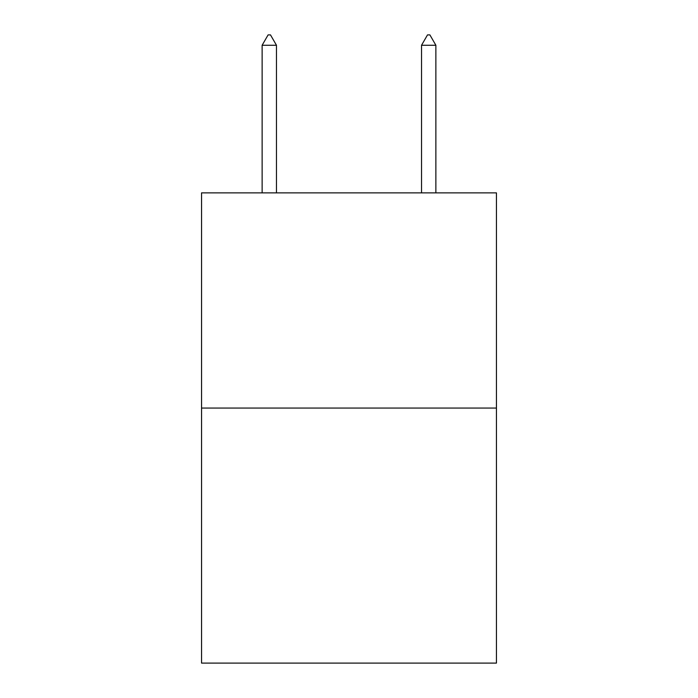 <?xml version="1.0" encoding="UTF-8"?>
<svg xmlns="http://www.w3.org/2000/svg" width="698" height="698" viewBox="0 0 698 698"><rect width="100%" height="100%" fill="white"/><g stroke="black" fill="none" stroke-linecap="round" stroke-linejoin="round"><path stroke-width="1.05" d="M496.444 408.06L496.444 192.866L201.556 192.866L201.556 663.1L496.444 663.1L496.444 408.06L201.556 408.06M276.469 45.265L270.492 34.9L268.102 34.9L262.125 45.265L276.469 45.265L276.469 192.866M262.125 45.265L262.125 192.866M427.508 34.9L429.898 34.9L435.875 45.265L421.531 45.265L427.508 34.9M435.875 192.866L435.875 45.265M421.531 192.866L421.531 45.265"/></g></svg>
